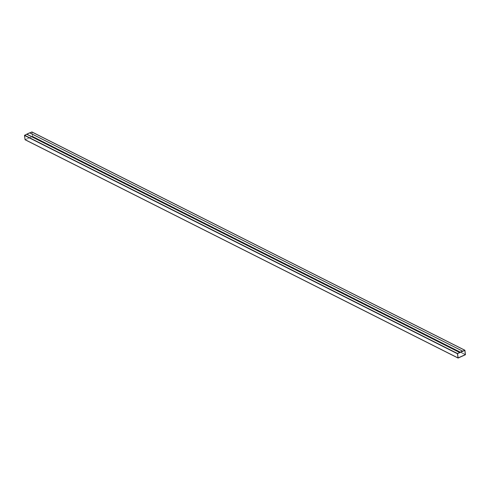 <?xml version="1.0" encoding="UTF-8"?>
<svg xmlns="http://www.w3.org/2000/svg" width="490" height="490" viewBox="0 0 490 490"><rect width="100%" height="100%" fill="white"/><g stroke="black" fill="none" stroke-linecap="round" stroke-linejoin="round"><path stroke-width="0.37" stroke-dasharray="2.45 1.84" d="M29.676 132.968L26.791 134.272L29.669 132.937L462.603 351.238L29.676 132.968M26.785 134.236L29.669 132.937L462.597 351.208L29.669 132.937L26.785 134.236M458.003 357.957L25.204 139.748L32.469 136.471L465.402 354.742L32.469 136.471L465.5 354.564L32.567 136.287L31.997 132.055L464.924 350.326L31.862 131.975L32.469 136.471L25.204 139.748M458.126 357.957L25.198 139.687L32.463 136.404L31.875 132.043L24.604 135.32L25.131 139.65L458.126 357.957L25.198 139.687L458.064 357.921L25.131 139.65L24.555 135.412L457.488 353.688L24.604 135.32L457.538 353.596L24.604 135.32L31.875 132.043L464.802 350.313L31.875 132.043L464.869 350.35L31.936 132.079L32.511 136.312L465.445 354.589L32.463 136.404L465.396 354.68L32.463 136.404L25.131 139.65L458.126 357.957L25.131 139.65L32.463 136.404L31.875 132.043L464.863 350.35L31.875 132.043L24.604 135.32L25.198 139.687L458.126 357.957L457.531 353.596L464.863 350.35M29.798 132.906L26.791 134.266L29.798 132.906M32.463 136.404L465.39 354.674L32.463 136.404L25.198 139.687L24.555 135.412L457.482 353.682L24.555 135.412L457.531 353.596L24.604 135.32L31.875 132.043L464.802 350.313L31.875 132.043L32.511 136.312L465.439 354.582L32.463 136.404M464.802 350.313L457.531 353.596L458.058 357.921M462.597 351.208L29.669 132.937L462.597 351.208M458.089 357.963L25.155 139.687L458.083 357.957M464.845 350.313L31.911 132.037L464.839 350.313"/><path stroke-width="0.73" d="M25.076 139.674L24.5 135.436L26.785 134.236L459.718 352.543L462.597 351.208L459.718 352.543L26.785 134.236L459.712 352.506L462.597 351.208L459.718 352.543L26.791 134.272L24.598 135.258L457.433 353.713L24.598 135.258L457.531 353.529L464.796 350.252L465.402 354.742L458.138 358.025L457.433 353.713L24.5 135.436L25.076 139.674L458.003 357.945L25.204 139.748L458.138 358.025L465.402 354.742L464.924 350.326M31.997 132.055L464.796 350.252L31.862 131.975L29.798 132.906L31.862 131.975M458.064 357.921L465.396 354.68L464.869 350.35L457.538 353.596L458.126 357.957L457.538 353.596L464.802 350.313L465.445 354.589L458.126 357.957M464.796 350.252L457.531 353.529L458.003 357.945M465.439 354.582L464.863 350.35L465.439 354.582M26.785 134.236L29.657 132.839L462.585 351.11L459.712 352.506L462.597 351.208L459.712 352.506L26.785 134.236M29.657 132.839L26.772 134.144L459.7 352.414L462.585 351.11L29.657 132.839M458.052 358.025L25.125 139.754M464.875 350.246L31.948 131.975"/></g></svg>
